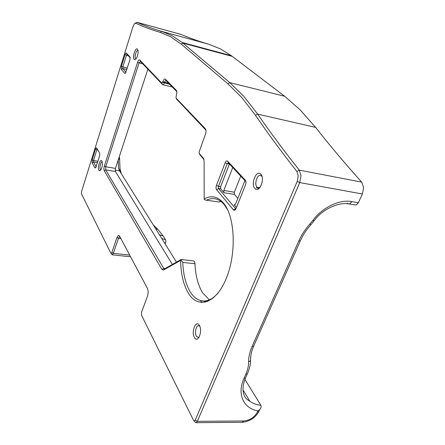<?xml version="1.0" encoding="UTF-8"?>
<svg xmlns="http://www.w3.org/2000/svg" width="445" height="445" viewBox="0 0 445 445"><rect width="100%" height="100%" fill="white"/><g stroke="black" fill="none" stroke-linecap="round" stroke-linejoin="round"><path stroke-width="0.67" d="M204.172 198.948C211.164 195.055 217.588 196.423 223.451 203.059C235.01 216.309 236.773 253.383 226.188 278.648C215.769 304.102 197.641 309.119 188.224 292.944C183.385 284.605 180.854 273.753 180.626 260.386L163.454 270.059L161.947 269.481L104.236 170.719C103.752 169.606 103.791 168.06 104.341 166.08L137.538 62.356C138.278 60.314 139.012 59.535 139.747 60.019L161.796 83.115L162.859 81.685C163.704 79.477 164.567 78.665 165.445 79.249L176.315 90.341L176.926 92.56L175.981 97.449L176.187 98.189L205.24 128.622C205.963 129.501 206.168 130.947 205.874 132.96L199.06 152.184L199.282 153.508L203.332 158.142L204.099 160.995L204.172 198.948L204.316 199.494L205.651 200.094L219.146 202.024L206.207 200.183M227.723 209.973L224.313 204.75C222.15 202.147 219.797 200.367 217.255 199.416C213.817 198.17 210.313 198.392 206.753 200.083M193.492 260.881L193.553 260.887C194.365 261.104 194.832 262.049 194.955 263.729L182.773 262.411C183.257 274.437 185.715 284.216 190.148 291.742C193.814 297.666 198.275 300.753 203.537 301.015C208.466 301.093 213.333 298.406 218.133 292.944M98.951 170.324C97.238 167.676 100.275 158.07 101.883 161.096L102.189 161.891C102.623 165.012 102.094 167.793 100.609 170.235L99.702 170.841L98.951 170.324M102.2 161.936C100.793 161.385 99.224 167.798 100.353 169.478L100.865 169.879M134.179 59.496C132.082 57.594 135.486 46.82 137.477 49.134L138.084 50.813C138.184 54.268 137.388 57.094 135.686 59.285L134.179 59.496M138.028 50.43C136.381 49.434 134.123 57.277 135.658 58.629L136.092 58.812M254.924 188.519C250.39 184.169 256.359 169.3 260.753 174.167C265.47 178.473 259.229 193.692 254.924 188.519M262.044 176.615L261.048 175.619C257.499 173.378 253.822 184.158 257.071 187.195L257.75 187.701L260.136 187.284M194.443 337.521C190.933 331.887 195.984 319.31 199.36 325.412C202.998 331.063 197.741 343.879 194.443 337.521M199.744 326.191L198.526 325.668C195.972 325.579 194.471 333.188 196.434 336.264L198.242 337.499L199.149 337.104M220.798 201.368L219.146 202.024M194.955 263.729C195.516 275.661 198.081 285.362 202.653 292.838L209.322 299.83M110.927 253.316L112.129 254.801L113.341 253.333L118.481 238.259L119.388 236.812L119.916 236.773M193.842 420.759L195.889 422.75L197.335 421.332L299.741 182.578L301.031 175.703L299.307 170.135C283.482 150.16 269.609 131.486 257.677 114.12L243.804 96.337L229.82 82.631L182.077 42.459L172.365 35.828L161.852 31.428C152.718 28.753 144.453 25.715 137.054 22.317L135.03 23.24M81.452 193.792L81.524 191.6L133.011 26.605L134.301 23.902L135.647 23.196C143.017 26.622 151.25 29.687 160.35 32.402L170.774 36.818L181.182 44.111L227.885 83.793L241.735 97.494L255.463 115.255C267.334 132.671 281.134 151.406 296.876 171.453L298.239 175.914L297.216 181.404L195.221 420.108L194.359 420.959L193.464 420.23L141.532 315.255L141.543 312.229L147.618 295.775L148.257 291.987L147.629 288.744L119.471 235.928L118.231 235.438L116.968 237.469L111.845 252.538L111.317 253.377L110.805 253.138L81.452 193.792M349.23 204.01L356.106 205.006L358.364 202.714L362.425 194.003L363.665 187.479L361.702 182.122C344.297 162.675 328.938 144.441 315.622 127.403L300.18 109.887L284.65 96.242L231.383 55.714L220.503 48.917L208.772 44.233C198.592 41.274 189.336 37.992 181.015 34.387L137.054 22.317L135.647 23.196M92.093 162.781L92.182 159.844L95.525 149.136C95.942 147.974 96.331 147.607 96.71 148.04L99.802 153.319L99.597 155.972L95.664 167.86L94.974 167.882L92.093 162.781L93.456 161.963L96.187 166.764M121.324 69.376L121.368 66.439L125.056 54.629C125.518 53.328 125.968 52.822 126.413 53.116L129.957 56.932L129.923 59.93L125.407 73.319L124.767 73.397L121.324 69.376L122.748 68.536L126.002 72.307M227.618 161.162L245.306 180.153C246.113 181.293 246.191 182.851 245.529 184.825L236.045 208.527C235.227 210.257 234.359 210.708 233.447 209.879L216.604 189.759C215.908 188.674 215.858 187.217 216.454 185.376L225.164 162.714C225.932 161.007 226.75 160.489 227.618 161.162L228.469 162.92L227.239 163.693L218.495 186.36L218.573 188.552L235.761 208.788M237.853 198.32L234.443 194.415L234.354 192.218L240.723 176.103M256.187 187.74L259.029 188.502M172.36 264.452L115.416 171.486L115.472 168.416L147.862 69.192M232.752 167.526L223.813 190.466L223.896 192.679L220.687 188.903L220.609 186.716L229.425 163.944M347.306 203.176L348.101 203.816L349.703 203.899L351.956 201.596C339.463 199.21 322.569 207.331 312.896 220.347L314.053 220.887L314.315 220.542M205.006 302.3L204.233 301.07M244.911 379.396L260.865 405.284C256.52 404.822 252.849 403.47 249.84 401.229C246.875 399.666 244.939 397.591 244.032 395.01C242.275 390.259 242.764 384.58 245.501 377.966L246.235 376.309M164.689 243.181L165.657 242.308L165.935 241.201L165.529 239.727L163.193 236.022L157.841 229.336L153.303 224.942M176.86 91.681L166.141 80.729C165.562 80.489 165.017 81.057 164.505 82.42L164.288 83.048C163.782 84.4 163.243 84.962 162.681 84.734L140.503 61.466L139.024 63.018L105.732 166.769L105.66 169.862L163.727 268.374L164.739 268.758L180.82 259.674L181.226 259.53L181.121 259.963L180.626 260.386M205.907 130.14L176.687 99.185M203.955 159.555L199.777 154.476M245.935 181.71L228.469 162.92M236.467 207.481L234.237 204.856L235.516 204.177L244.911 180.609M182.773 262.411L181.121 259.963M118.27 159.838L119.638 158.732L119.983 168.549L121.251 173.6M201.763 302.567L200.511 300.564M176.504 262.111L119.544 170.869L118.565 168.355L118.225 159.972M119.638 158.732L119.282 156.735M241.969 422.349L243.61 420.981C249.751 420.403 254.356 417.421 257.433 412.02L257.933 410.941L259.785 409.495C261.093 408.132 261.454 406.73 260.865 405.284M130.224 57.822L127.114 54.474L126.469 55.258L122.77 67.067L122.748 68.536L126.892 69.531M97.383 149.17L96.854 149.787L93.5 160.495L93.456 161.963L97.488 162.653M111.845 252.538L113.341 253.333L129.701 255.124M116.968 237.469L118.481 238.259L120.868 238.548M195.221 420.108L197.335 421.332L243.61 420.981M284.65 96.242L229.82 82.631L227.885 83.793M181.182 44.111L182.867 43.115L232.268 56.382M297.216 181.404L299.741 182.578L362.425 194.003M296.876 171.453L299.307 170.135L361.702 182.122M160.35 32.402L161.852 31.428L208.772 44.233M358.364 202.714L351.956 201.596M255.463 115.255L257.677 114.12L315.622 127.403M257.933 410.941C243.387 408.365 236.74 394.12 244.032 378.244L245.835 374.206C247.704 370.001 248.627 365.896 248.616 361.896C248.588 357.001 249.74 351.878 252.081 346.533L298.773 240.99C301.465 234.949 305.175 229.275 309.915 223.957L312.896 220.347M169.667 84.316L162.648 82.314M168.805 83.438L162.859 81.685M165.156 268.519L163.727 268.374L161.947 269.481M115.416 171.486L105.66 169.862L104.236 170.719M115.472 168.416L105.732 166.769L104.341 166.08M142.884 63.969L137.538 62.356M220.687 188.903L218.573 188.552L216.604 189.759M220.609 186.716L218.495 186.36L216.454 185.376M229.364 164.088L227.239 163.693L225.164 162.714M235.984 208.677L233.447 209.879M234.943 204.967L234.237 204.856M234.443 194.415L223.896 192.679M245.306 180.153L245.863 181.332M166.23 80.806L165.445 79.249M176.315 90.341L176.771 91.258M176.187 98.189L176.988 99.78M162.581 84.65L161.796 83.115M205.24 128.622L205.84 129.845M140.503 61.466L139.747 60.019M199.282 153.508L200.117 155.149M203.332 158.142L203.866 159.199M164.739 268.758L163.454 270.059M234.354 192.218L223.813 190.466M119.544 170.869L115.177 170.135M250.791 356.156L250.746 357.83M157.841 229.336L155.633 228.674M163.193 236.022L159.46 234.804M165.529 239.727L161.774 238.514M250.624 360.589L250.58 361.034M257.433 412.02L258.745 411.731L259.429 409.845M244.032 378.244L245.501 377.966L248.026 372.259M245.835 374.206L247.303 373.934C249.345 369.467 250.44 365.034 250.596 360.628C250.413 356.156 251.408 351.378 253.583 346.299L254.279 344.725M248.616 361.896L250.596 360.628M252.081 346.533L253.583 346.299L300.809 239.783M298.773 240.99L300.275 240.956C302.828 235.177 306.382 229.754 310.938 224.675L311.077 224.525M309.915 223.957L310.938 224.675L314.053 220.887C323.27 207.937 340.063 202.258 348.101 203.816M127.326 68.163L121.368 66.439M128.26 55.703L125.056 54.629M97.867 149.971L95.525 149.136M97.928 161.257L93.5 160.495L92.182 159.844M94.974 167.882L96.009 167.259M130.129 57.255L129.957 56.932M124.767 73.397L125.779 72.796M127.148 54.501L126.413 53.116M207.948 301.376L203.537 301.015M261.749 175.747L261.443 175.692M198.854 325.69L198.526 325.668M130.602 256.804L112.129 254.801M231.383 55.714L182.077 42.459M259.78 409.495L258.745 411.731C255.141 417.938 249.69 421.454 242.392 422.288L196.178 422.689M198.893 337.532L198.242 337.499M259.541 188.007L257.75 187.701M172.271 86.986L162.981 84.806M118.565 168.355L120.456 171.275M243.465 390.638L249.84 401.229M165.657 242.308L165.095 243.832M193.553 260.887L181.226 259.53"/></g></svg>
